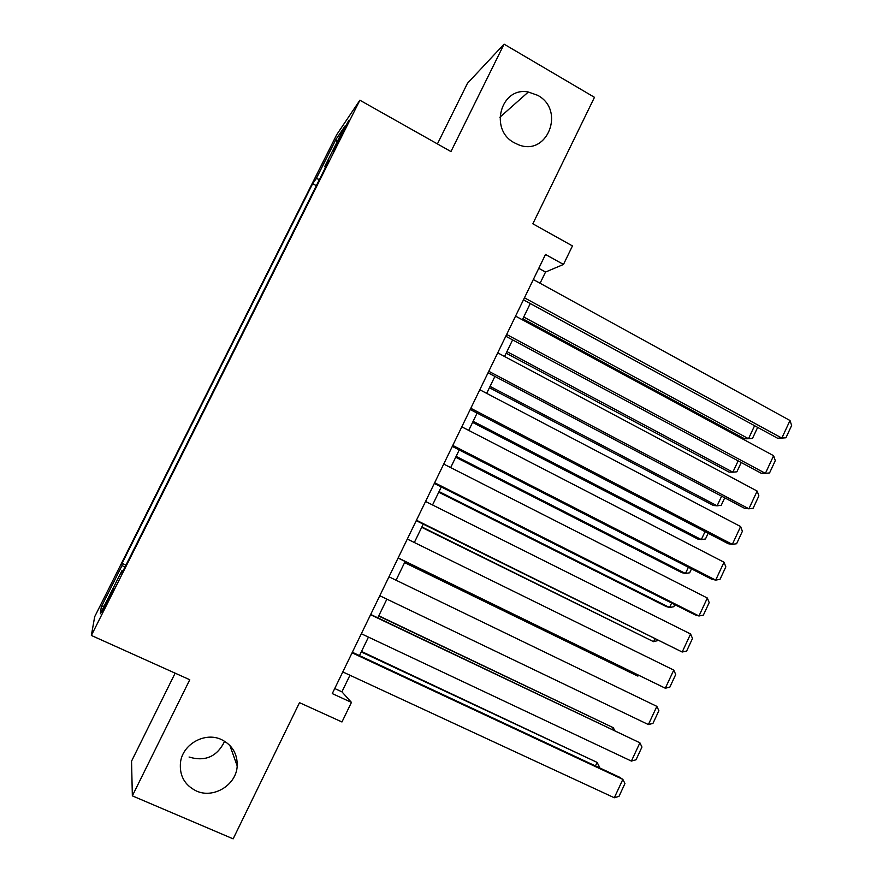 <?xml version="1.0" encoding="UTF-8"?>
<svg xmlns="http://www.w3.org/2000/svg" width="883" height="883" viewBox="0 0 883 883"><rect width="100%" height="100%" fill="white"/><g stroke="black" fill="none" stroke-linecap="round" stroke-linejoin="round"><path stroke-width="1.32" d="M224.646 741.256C217.152 756.621 205.298 761.874 189.072 757.029M221.445 739.568C232.251 745.009 237.505 753.795 237.196 765.925C236.478 784.932 213.498 799.082 196.236 790.925C184.503 785.031 179.26 775.484 180.507 762.283C182.726 743.972 205.11 731.676 221.445 739.568M537.67 95.32C565.837 110.165 547.129 157.24 518.001 144.536L514.37 142.803C488.829 129.79 500.816 86.379 528.332 92.009L537.67 95.32M107.77 601.831L113.896 588.067L101.942 612.736L107.77 601.831M175.143 673.166L131.545 761.157L132.351 795.859L233.145 838.85L299.503 702.669L341.964 721.974L351.445 702.393L341.92 691.83L349.955 675.252M336.721 134.669L94.691 616.698L91.357 635.451L359.889 100.221L336.721 134.669M359.889 100.221L450.959 151.556L504.072 44.15L467.46 83.311L437.416 143.929M504.072 44.15L594.469 97.318L532.846 223.785L572.449 245.927L563.475 264.447L545.495 254.47L332.273 693.596L351.445 702.393M341.048 134.746L333.079 151.733L344.988 129.017L348.818 120.309L341.048 134.746L341.876 135.209M122.947 571.08L121.92 570.694L121.876 573.222L328.763 160.905L324.657 166.71L325.474 167.45M121.92 570.694L100.309 613.773L101.335 606.776L122.031 565.55L122.075 563.332L312.67 183.686L316.291 178.554L335.937 139.426L345.132 125.916L324.657 166.71M132.351 795.859L189.768 679.744L91.357 635.451M540.087 283.255L545.528 272.052L563.475 264.447M359.48 655.605L368.454 637.107M377.803 617.835L386.875 599.138M396.048 580.219L405.131 561.489M414.337 542.504L423.244 524.138M432.549 504.966L441.279 486.963M450.672 467.604L459.237 449.944M468.718 430.396L477.107 413.101M486.676 393.365L494.899 376.412M504.568 356.5L512.615 339.9M522.361 319.789L530.253 303.542M538.773 268.322L545.528 272.052M334.734 688.53L341.92 691.83M319.436 179.492L316.291 178.554M316.335 185.684L312.67 183.686M125.938 565.131L122.075 563.332M122.031 565.55L124.922 567.151M337.151 141.81L335.937 139.426M101.335 606.776L104.216 605.981M533.321 279.547L790.009 420.518L781.83 438.089L777.47 438.178L523.464 299.845M524.458 297.803L781.83 438.089L785.936 437.769L791.643 425.496L790.009 420.518M522.846 318.796L744.579 438.796L748.508 438.719L523.729 316.986M757.658 427.383L752.493 438.409L748.508 438.719L754.59 425.716M515.562 316.114L773.618 455.716L765.395 473.365L761.135 473.211L505.793 336.235M506.654 334.469L765.395 473.365L769.557 472.935L775.296 460.617L773.618 455.716M497.725 352.858L757.15 491.058L748.894 508.796L744.744 508.398L488.045 372.792M488.774 371.29L748.894 508.796L753.122 508.255L758.883 495.882L757.15 491.058M479.811 389.756L740.616 526.555L732.327 544.37L728.265 543.74L470.22 409.513M470.816 408.277L732.327 544.37L736.61 543.729L742.393 531.301L740.616 526.555M461.809 426.831L724.016 562.217L715.683 580.098L711.731 579.226L452.306 446.401M452.78 445.429L715.683 580.098L720.02 579.347L725.837 566.864L724.016 562.217M506.169 353.189L729.005 472.063L732.846 472.195L506.93 351.6M741.223 462.526L736.886 471.798L732.846 472.195L738.144 460.882M489.414 387.725L713.376 505.473L717.117 505.816L490.065 386.379M724.722 497.824L721.212 505.319L717.117 505.816L721.621 496.191M472.593 422.405L697.669 539.005L701.323 539.579L473.133 421.29M708.144 533.277L705.473 538.983L701.323 539.579L705.031 531.654M455.705 457.228L681.908 572.692L685.473 573.475L456.125 456.368M691.499 568.873L689.667 572.78L685.473 573.475L688.376 567.272M443.73 464.072L707.338 598.023L698.972 615.981L695.12 614.866L434.315 483.454M434.657 482.747L698.972 615.981L703.365 615.131L709.204 602.592L707.338 598.023M438.741 492.206L666.08 606.5L669.546 607.504L439.039 491.577M674.789 604.623L673.806 606.72L669.546 607.504L671.643 603.034M425.562 501.478L690.583 633.983L682.184 652.018L416.246 520.672M416.445 520.242L682.184 652.018L686.643 651.058L692.504 638.464L690.583 633.983M421.699 527.328L653.563 641.676L421.886 526.952M658.001 640.528L653.563 641.676L654.833 638.961M407.317 539.049L673.762 670.098L665.318 688.221L398.09 558.056M398.167 557.901L665.318 688.221L669.844 687.14L675.727 674.491L673.762 670.098M404.591 562.603L637.515 675.992L404.657 562.471M639.149 675.627L637.515 675.992L637.956 675.042M388.984 576.798L656.864 706.378L648.387 724.568L379.789 595.738M656.864 706.378L658.884 710.683L652.967 723.387L648.387 724.568M370.573 614.723L639.899 742.802L370.705 614.458M361.335 633.751L631.389 761.08L639.899 742.802L641.963 747.029L636.025 759.788L631.389 761.08M378.675 616.036L613.31 727.724L378.796 615.793M612.504 729.457L613.31 727.724L614.7 730.506M352.074 652.824L622.857 779.402L619.48 777.172L352.339 652.261M342.792 671.93L614.303 797.757L622.857 779.402L624.965 783.53L619.005 796.345L614.303 797.757M361.257 651.941L597.096 762.393L361.5 651.455M595.44 765.936L597.096 762.393L599.16 766.356L598.663 767.437M337.714 143.388L336.931 142.958M237.196 765.925L229.878 745.451M528.332 92.009L499.866 117.251"/></g></svg>
